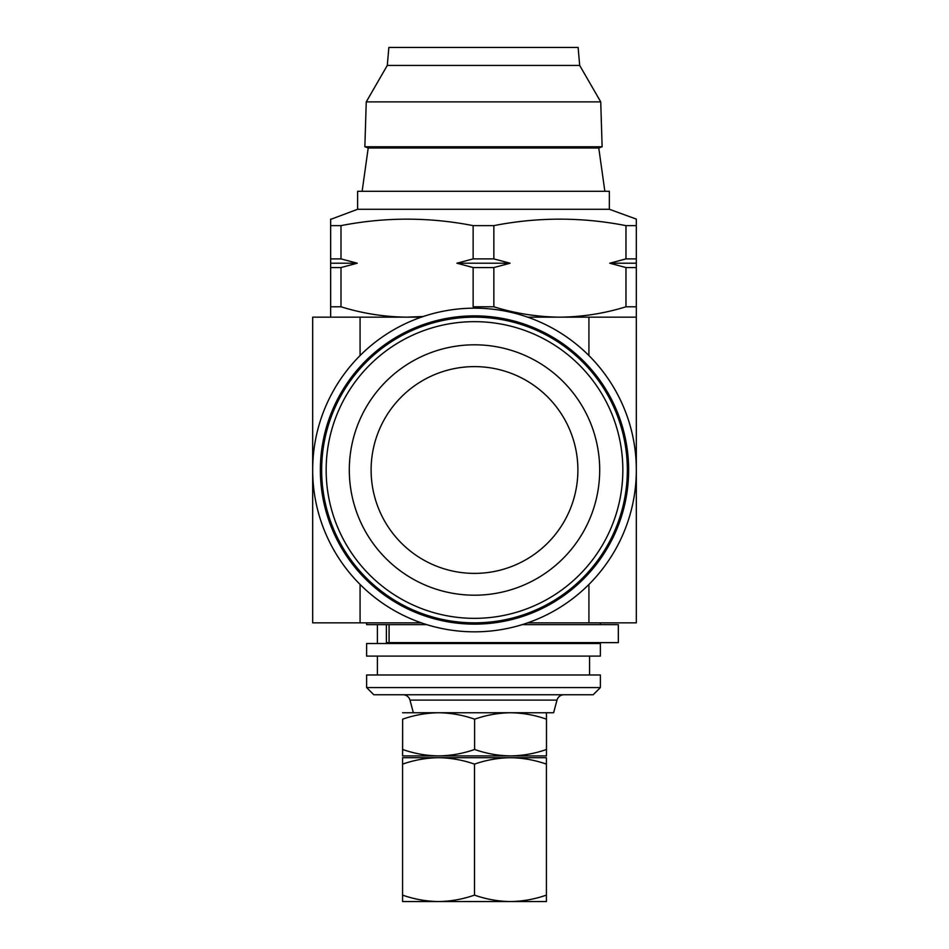 <?xml version="1.0" encoding="UTF-8"?>
<svg xmlns="http://www.w3.org/2000/svg" width="949" height="949" viewBox="0 0 949 949"><rect width="100%" height="100%" fill="white"/><g stroke="black" fill="none" stroke-linecap="round" stroke-linejoin="round"><path stroke-width="1.42" d="M402.578 755.902L402.637 749.485C414.369 753.589 426.362 755.724 438.628 755.902C450.87 755.724 462.863 753.577 474.619 749.485C486.327 753.589 498.308 755.724 510.55 755.902C522.769 755.724 534.75 753.577 546.482 749.485L546.422 755.902L402.578 755.902L402.637 719.176C414.393 715.072 426.386 712.924 438.628 712.746L402.578 712.746M522.211 624.644L618.345 624.644L618.345 642.627L386.373 642.627L386.373 624.644L426.789 624.644M598.772 147.985L368.212 147.985L364.855 146.763L602.129 146.763L598.772 147.985L604.857 191.295M387.287 65.434L579.685 65.434L578.119 47.45L388.865 47.45L387.287 65.434L366.255 101.875L600.729 101.875L602.129 146.763M366.255 101.875L364.855 146.763M579.685 65.434L600.729 101.875M482.021 622.663A152.836 152.836 0 0 1 321.841 477.525A152.836 152.836 0 0 1 466.979 317.346A152.836 152.836 0 0 1 627.159 462.483A152.836 152.836 0 0 1 482.021 622.663M479.589 573.267A103.394 103.394 0 0 1 371.237 475.093A103.394 103.394 0 0 1 469.411 366.741A103.394 103.394 0 0 1 577.763 464.915A103.394 103.394 0 0 1 479.589 573.267M480.668 595.047A125.197 125.197 0 0 1 349.457 476.173A125.197 125.197 0 0 1 468.332 344.962A125.197 125.197 0 0 1 599.543 463.836A125.197 125.197 0 0 1 480.668 595.047M330.655 219.385L357.619 209.278L609.353 209.278L636.328 219.1L636.328 267.559L625.972 267.559L609.744 263.217L636.328 263.217L636.328 258.887L625.972 258.887L625.972 225.637L636.328 225.637M330.655 219.1L330.655 225.637L340.999 225.637C385.045 217.001 429.09 217.001 473.136 225.637L493.848 225.637C537.893 217.001 581.927 217.001 625.972 225.637M609.353 209.278L609.353 191.295L357.619 191.295L357.619 209.278M474.5 618.345A148.341 148.341 0 0 1 326.159 470.004A148.341 148.341 0 0 1 467.193 321.841A148.341 148.341 0 0 1 622.663 462.697A148.341 148.341 0 0 1 481.807 618.167A148.341 148.341 0 0 1 326.337 477.311A148.341 148.341 0 0 1 467.193 321.841M320.371 470.004A154.129 154.129 0 0 1 474.5 315.875A154.129 154.129 0 0 1 628.629 470.004A154.129 154.129 0 0 1 474.5 624.134A154.129 154.129 0 0 1 320.371 470.004M474.5 308.176A161.828 161.828 0 0 1 636.328 470.004A161.828 161.828 0 0 1 474.5 631.832A161.828 161.828 0 0 1 312.672 470.004A161.828 161.828 0 0 1 474.5 308.176M533.563 712.746L510.55 712.746L553.611 712.746L557.004 700.101A7.189 7.189 0 0 1 563.955 694.763M413.361 712.746L409.98 700.101L557.004 700.101M403.028 694.763A7.189 7.189 0 0 1 409.98 700.101M366.611 687.574L373.811 694.763L593.172 694.763L600.373 687.574L600.373 674.988L366.611 674.988L366.611 687.574L600.373 687.574M589.578 674.988L589.578 656.103M377.405 674.988L377.405 656.103M366.611 656.103L600.373 656.103L600.373 643.517L366.611 643.517L366.611 656.103M600.373 624.644L600.373 622.841M386.373 624.644L366.611 624.644L366.611 622.841M589.578 643.517L589.578 642.627M377.405 643.517L377.405 624.644M421.309 317.168L312.672 317.168L312.672 622.841L421.309 622.841M527.691 622.841L636.328 622.841L636.328 317.168L527.691 317.168M330.655 263.217L357.239 263.217L340.999 267.559L330.655 267.559L330.655 225.637M330.655 258.887L340.999 258.887L357.239 263.217M340.999 225.637L340.999 258.887M456.908 263.217L510.076 263.217L493.848 267.559L473.136 267.559L456.908 263.217L473.136 258.887L473.136 225.637M473.136 258.887L493.848 258.887L510.076 263.217M493.848 225.637L493.848 258.887M609.744 263.217L625.972 258.887M493.848 267.559L493.848 306.788L473.136 306.788L473.136 267.559M340.999 267.559L340.999 306.788L330.655 306.788L330.655 267.559M423.278 316.492L407.074 317.168C384.606 316.942 362.577 313.478 340.999 306.788M330.655 306.788L330.655 317.168M636.328 267.559L636.328 306.788L625.972 306.788C604.359 313.467 582.33 316.93 559.91 317.168C537.442 316.942 515.414 313.478 493.848 306.788M625.972 306.788L625.972 267.559M636.328 317.168L636.328 306.788M510.55 712.746L438.628 712.746C450.894 712.924 462.887 715.06 474.619 719.176C486.351 715.072 498.332 712.924 510.55 712.746C522.804 712.924 534.773 715.06 546.482 719.176L546.422 712.746M546.482 749.485L546.482 719.176M474.619 749.485L474.619 719.176M402.637 749.485L402.637 719.176M546.422 764.123C534.702 760.019 522.721 757.871 510.467 757.705C498.225 757.883 486.244 760.019 474.5 764.123C462.78 760.019 450.799 757.871 438.533 757.705C426.303 757.883 414.322 760.019 402.578 764.123L402.578 757.705L546.422 757.705L546.422 895.121C534.678 899.225 522.697 901.372 510.467 901.55C498.201 901.372 486.22 899.237 474.5 895.121C462.756 899.225 450.775 901.372 438.533 901.55C426.279 901.372 414.298 899.237 402.578 895.121L402.578 901.55L546.422 901.55L546.422 895.121M402.578 764.123L402.578 895.121M474.5 764.123L474.5 895.121M588.926 584.43L588.926 622.841M588.926 317.168L588.926 355.578M360.074 317.168L360.074 355.578M360.074 584.43L360.074 622.841M389.078 624.644L389.078 642.627M368.212 147.985L362.127 191.295"/></g></svg>
